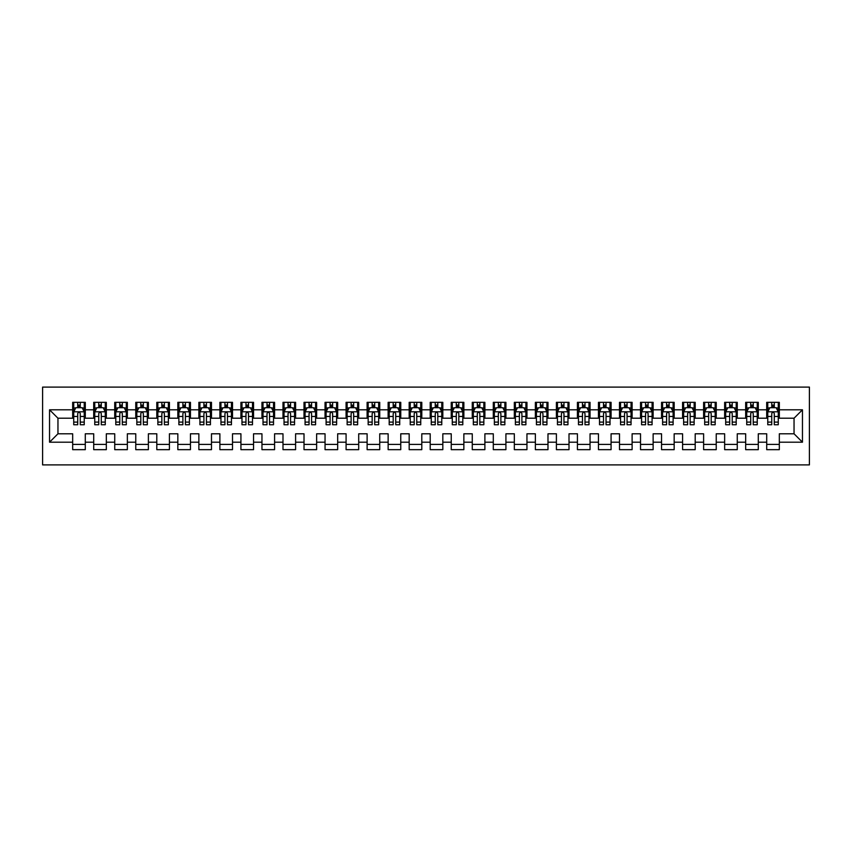<?xml version="1.0" encoding="UTF-8"?>
<svg xmlns="http://www.w3.org/2000/svg" width="852" height="852" viewBox="0 0 852 852"><rect width="100%" height="100%" fill="white"/><g stroke="black" fill="none" stroke-linecap="round" stroke-linejoin="round"><path stroke-width="1.28" d="M42.6 464.904L809.4 464.904L809.4 387.096L42.6 387.096L42.6 464.904M49.544 442.199L49.544 409.801L72.676 409.801L72.676 418.215L57.957 418.215L57.957 433.785L49.544 442.199L72.676 442.199L72.676 449.664L85.296 449.664L85.296 442.199L93.709 442.199L93.709 449.664L106.33 449.664L106.33 442.199L114.732 442.199L114.732 449.664L127.353 449.664L127.353 442.199L135.766 442.199L135.766 449.664L148.386 449.664L148.386 442.199L156.8 442.199L156.8 449.664L169.42 449.664L169.42 442.199L177.834 442.199L177.834 449.664L190.454 449.664L190.454 442.199L198.867 442.199L198.867 449.664L211.477 449.664L211.477 442.199L219.891 442.199L219.891 449.664L232.511 449.664L232.511 442.199L240.924 442.199L240.924 449.664L253.545 449.664L253.545 442.199L261.958 442.199L261.958 449.664L274.578 449.664L274.578 442.199L282.992 442.199L282.992 449.664L295.601 449.664L295.601 442.199L304.015 442.199L304.015 449.664L316.635 449.664L316.635 442.199L325.049 442.199L325.049 449.664L337.669 449.664L337.669 442.199L346.082 442.199L346.082 449.664L358.703 449.664L358.703 442.199L367.116 442.199L367.116 449.664L379.736 449.664L379.736 442.199L388.139 442.199L388.139 449.664L400.76 449.664L400.76 442.199L409.173 442.199L409.173 449.664L421.793 449.664L421.793 442.199L430.207 442.199L430.207 449.664L442.827 449.664L442.827 442.199L451.24 442.199L451.24 449.664L463.861 449.664L463.861 442.199L472.264 442.199L472.264 449.664L484.884 449.664L484.884 442.199L493.297 442.199L493.297 449.664L505.918 449.664L505.918 442.199L514.331 442.199L514.331 449.664L526.951 449.664L526.951 442.199L535.365 442.199L535.365 449.664L547.985 449.664L547.985 442.199L556.399 442.199L556.399 449.664L569.008 449.664L569.008 442.199L577.422 442.199L577.422 449.664L590.042 449.664L590.042 442.199L598.455 442.199L598.455 449.664L611.076 449.664L611.076 442.199L619.489 442.199L619.489 449.664L632.109 449.664L632.109 442.199L640.523 442.199L640.523 449.664L653.133 449.664L653.133 442.199L661.546 442.199L661.546 449.664L674.166 449.664L674.166 442.199L682.58 442.199L682.58 449.664L695.2 449.664L695.2 442.199L703.614 442.199L703.614 449.664L716.234 449.664L716.234 442.199L724.647 442.199L724.647 449.664L737.268 449.664L737.268 442.199L745.67 442.199L745.67 449.664L758.291 449.664L758.291 442.199L766.704 442.199L766.704 449.664L779.324 449.664L779.324 433.785L794.043 433.785L794.043 418.215L779.324 418.215L779.324 409.801L802.456 409.801L802.456 442.199L779.324 442.199M779.324 409.801L779.324 402.336L766.704 402.336L766.704 409.801L758.291 409.801L758.291 402.336L745.67 402.336L745.67 409.801L737.268 409.801L737.268 402.336L724.647 402.336L724.647 409.801L716.234 409.801L716.234 402.336L703.614 402.336L703.614 409.801L695.2 409.801L695.2 402.336L682.58 402.336L682.58 409.801L674.166 409.801L674.166 402.336L661.546 402.336L661.546 409.801L653.133 409.801L653.133 402.336L640.523 402.336L640.523 409.801L632.109 409.801L632.109 402.336L619.489 402.336L619.489 409.801L611.076 409.801L611.076 402.336L598.455 402.336L598.455 409.801L590.042 409.801L590.042 402.336L577.422 402.336L577.422 409.801L569.008 409.801L569.008 402.336L556.399 402.336L556.399 409.801L547.985 409.801L547.985 402.336L535.365 402.336L535.365 409.801L526.951 409.801L526.951 402.336L514.331 402.336L514.331 409.801L505.918 409.801L505.918 402.336L493.297 402.336L493.297 409.801L484.884 409.801L484.884 402.336L472.264 402.336L472.264 409.801L463.861 409.801L463.861 402.336L451.24 402.336L451.24 409.801L442.827 409.801L442.827 402.336L430.207 402.336L430.207 409.801L421.793 409.801L421.793 402.336L409.173 402.336L409.173 409.801L400.76 409.801L400.76 402.336L388.139 402.336L388.139 409.801L379.736 409.801L379.736 402.336L367.116 402.336L367.116 409.801L358.703 409.801L358.703 402.336L346.082 402.336L346.082 409.801L337.669 409.801L337.669 402.336L325.049 402.336L325.049 409.801L316.635 409.801L316.635 402.336L304.015 402.336L304.015 409.801L295.601 409.801L295.601 402.336L282.992 402.336L282.992 409.801L274.578 409.801L274.578 402.336L261.958 402.336L261.958 409.801L253.545 409.801L253.545 402.336L240.924 402.336L240.924 409.801L232.511 409.801L232.511 402.336L219.891 402.336L219.891 409.801L211.477 409.801L211.477 402.336L198.867 402.336L198.867 409.801L190.454 409.801L190.454 402.336L177.834 402.336L177.834 409.801L169.42 409.801L169.42 402.336L156.8 402.336L156.8 409.801L148.386 409.801L148.386 402.336L135.766 402.336L135.766 409.801L127.353 409.801L127.353 402.336L114.732 402.336L114.732 409.801L106.33 409.801L106.33 402.336L93.709 402.336L93.709 409.801L85.296 409.801L85.296 402.336L72.676 402.336L72.676 409.801M758.291 442.199L758.291 433.785L766.704 433.785L766.704 442.199M802.456 409.801L794.043 418.215M737.268 442.199L737.268 433.785L745.67 433.785L745.67 442.199M766.704 409.801L766.704 418.215L758.291 418.215L758.291 409.801M716.234 442.199L716.234 433.785L724.647 433.785L724.647 442.199M745.67 409.801L745.67 418.215L737.268 418.215L737.268 409.801M695.2 442.199L695.2 433.785L703.614 433.785L703.614 442.199M724.647 409.801L724.647 418.215L716.234 418.215L716.234 409.801M674.166 442.199L674.166 433.785L682.58 433.785L682.58 442.199M703.614 409.801L703.614 418.215L695.2 418.215L695.2 409.801M653.133 442.199L653.133 433.785L661.546 433.785L661.546 442.199M682.58 409.801L682.58 418.215L674.166 418.215L674.166 409.801M632.109 442.199L632.109 433.785L640.523 433.785L640.523 442.199M661.546 409.801L661.546 418.215L653.133 418.215L653.133 409.801M611.076 442.199L611.076 433.785L619.489 433.785L619.489 442.199M640.523 409.801L640.523 418.215L632.109 418.215L632.109 409.801M590.042 442.199L590.042 433.785L598.455 433.785L598.455 442.199M619.489 409.801L619.489 418.215L611.076 418.215L611.076 409.801M569.008 442.199L569.008 433.785L577.422 433.785L577.422 442.199M598.455 409.801L598.455 418.215L590.042 418.215L590.042 409.801M547.985 442.199L547.985 433.785L556.399 433.785L556.399 442.199M577.422 409.801L577.422 418.215L569.008 418.215L569.008 409.801M526.951 442.199L526.951 433.785L535.365 433.785L535.365 442.199M556.399 409.801L556.399 418.215L547.985 418.215L547.985 409.801M505.918 442.199L505.918 433.785L514.331 433.785L514.331 442.199M535.365 409.801L535.365 418.215L526.951 418.215L526.951 409.801M484.884 442.199L484.884 433.785L493.297 433.785L493.297 442.199M514.331 409.801L514.331 418.215L505.918 418.215L505.918 409.801M463.861 442.199L463.861 433.785L472.264 433.785L472.264 442.199M493.297 409.801L493.297 418.215L484.884 418.215L484.884 409.801M442.827 442.199L442.827 433.785L451.24 433.785L451.24 442.199M472.264 409.801L472.264 418.215L463.861 418.215L463.861 409.801M421.793 442.199L421.793 433.785L430.207 433.785L430.207 442.199M451.24 409.801L451.24 418.215L442.827 418.215L442.827 409.801M400.76 442.199L400.76 433.785L409.173 433.785L409.173 442.199M430.207 409.801L430.207 418.215L421.793 418.215L421.793 409.801M379.736 442.199L379.736 433.785L388.139 433.785L388.139 442.199M409.173 409.801L409.173 418.215L400.76 418.215L400.76 409.801M358.703 442.199L358.703 433.785L367.116 433.785L367.116 442.199M388.139 409.801L388.139 418.215L379.736 418.215L379.736 409.801M337.669 442.199L337.669 433.785L346.082 433.785L346.082 442.199M367.116 409.801L367.116 418.215L358.703 418.215L358.703 409.801M316.635 442.199L316.635 433.785L325.049 433.785L325.049 442.199M346.082 409.801L346.082 418.215L337.669 418.215L337.669 409.801M295.601 442.199L295.601 433.785L304.015 433.785L304.015 442.199M325.049 409.801L325.049 418.215L316.635 418.215L316.635 409.801M274.578 442.199L274.578 433.785L282.992 433.785L282.992 442.199M304.015 409.801L304.015 418.215L295.601 418.215L295.601 409.801M253.545 442.199L253.545 433.785L261.958 433.785L261.958 442.199M282.992 409.801L282.992 418.215L274.578 418.215L274.578 409.801M232.511 442.199L232.511 433.785L240.924 433.785L240.924 442.199M261.958 409.801L261.958 418.215L253.545 418.215L253.545 409.801M211.477 442.199L211.477 433.785L219.891 433.785L219.891 442.199M240.924 409.801L240.924 418.215L232.511 418.215L232.511 409.801M190.454 442.199L190.454 433.785L198.867 433.785L198.867 442.199M219.891 409.801L219.891 418.215L211.477 418.215L211.477 409.801M169.42 442.199L169.42 433.785L177.834 433.785L177.834 442.199M198.867 409.801L198.867 418.215L190.454 418.215L190.454 409.801M148.386 442.199L148.386 433.785L156.8 433.785L156.8 442.199M177.834 409.801L177.834 418.215L169.42 418.215L169.42 409.801M127.353 442.199L127.353 433.785L135.766 433.785L135.766 442.199M156.8 409.801L156.8 418.215L148.386 418.215L148.386 409.801M106.33 442.199L106.33 433.785L114.732 433.785L114.732 442.199M135.766 409.801L135.766 418.215L127.353 418.215L127.353 409.801M85.296 442.199L85.296 433.785L93.709 433.785L93.709 442.199M114.732 409.801L114.732 418.215L106.33 418.215L106.33 409.801M57.957 433.785L72.676 433.785L72.676 442.199M93.709 409.801L93.709 418.215L85.296 418.215L85.296 409.801M766.704 407.597L767.758 407.597M778.27 407.597L779.324 407.597M745.67 407.597L746.725 407.597M757.247 407.597L758.291 407.597M724.647 407.597L725.691 407.597M736.213 407.597L737.268 407.597M703.614 407.597L704.668 407.597M715.179 407.597L716.234 407.597M682.58 407.597L683.634 407.597M694.146 407.597L695.2 407.597M661.546 407.597L662.6 407.597M673.123 407.597L674.166 407.597M640.523 407.597L641.567 407.597M652.089 407.597L653.133 407.597M619.489 407.597L620.544 407.597M631.055 407.597L632.109 407.597M598.455 407.597L599.51 407.597M610.021 407.597L611.076 407.597M577.422 407.597L578.476 407.597M588.988 407.597L590.042 407.597M556.399 407.597L557.442 407.597M567.964 407.597L569.008 407.597M535.365 407.597L536.419 407.597M546.931 407.597L547.985 407.597M514.331 407.597L515.385 407.597M525.897 407.597L526.951 407.597M493.297 407.597L494.352 407.597M504.863 407.597L505.918 407.597M472.264 407.597L473.318 407.597M483.84 407.597L484.884 407.597M451.24 407.597L452.284 407.597M462.806 407.597L463.861 407.597M430.207 407.597L431.261 407.597M441.773 407.597L442.827 407.597M409.173 407.597L410.227 407.597M420.739 407.597L421.793 407.597M388.139 407.597L389.194 407.597M399.716 407.597L400.76 407.597M367.116 407.597L368.16 407.597M378.682 407.597L379.736 407.597M346.082 407.597L347.137 407.597M357.648 407.597L358.703 407.597M325.049 407.597L326.103 407.597M336.615 407.597L337.669 407.597M304.015 407.597L305.069 407.597M315.581 407.597L316.635 407.597M282.992 407.597L284.035 407.597M294.558 407.597L295.601 407.597M261.958 407.597L263.012 407.597M273.524 407.597L274.578 407.597M240.924 407.597L241.979 407.597M252.49 407.597L253.545 407.597M219.891 407.597L220.945 407.597M231.456 407.597L232.511 407.597M198.867 407.597L199.911 407.597M210.433 407.597L211.477 407.597M177.834 407.597L178.877 407.597M189.4 407.597L190.454 407.597M156.8 407.597L157.854 407.597M168.366 407.597L169.42 407.597M135.766 407.597L136.821 407.597M147.332 407.597L148.386 407.597M114.732 407.597L115.787 407.597M126.309 407.597L127.353 407.597M93.709 407.597L94.753 407.597M105.275 407.597L106.33 407.597M72.676 407.597L73.73 407.597M84.241 407.597L85.296 407.597M72.676 444.403L85.296 444.403M93.709 444.403L106.33 444.403M114.732 444.403L127.353 444.403M135.766 444.403L148.386 444.403M156.8 444.403L169.42 444.403M177.834 444.403L190.454 444.403M198.867 444.403L211.477 444.403M219.891 444.403L232.511 444.403M240.924 444.403L253.545 444.403M261.958 444.403L274.578 444.403M282.992 444.403L295.601 444.403M304.015 444.403L316.635 444.403M325.049 444.403L337.669 444.403M346.082 444.403L358.703 444.403M367.116 444.403L379.736 444.403M388.139 444.403L400.76 444.403M409.173 444.403L421.793 444.403M430.207 444.403L442.827 444.403M451.24 444.403L463.861 444.403M472.264 444.403L484.884 444.403M493.297 444.403L505.918 444.403M514.331 444.403L526.951 444.403M535.365 444.403L547.985 444.403M556.399 444.403L569.008 444.403M577.422 444.403L590.042 444.403M598.455 444.403L611.076 444.403M619.489 444.403L632.109 444.403M640.523 444.403L653.133 444.403M661.546 444.403L674.166 444.403M682.58 444.403L695.2 444.403M703.614 444.403L716.234 444.403M724.647 444.403L737.268 444.403M745.67 444.403L758.291 444.403M766.704 444.403L779.324 444.403M49.544 409.801L57.957 418.215M794.043 433.785L802.456 442.199M80.248 405.073L77.724 405.073M84.241 422.102L80.248 422.102L80.248 424.743L84.241 424.743L84.241 411.91L82.143 407.703L75.828 407.703L73.73 411.91L73.73 424.743L77.724 424.743L77.724 422.102L73.73 422.102M73.73 411.91L73.73 402.336M84.241 411.91L84.241 402.336M77.724 407.703L77.724 402.336M80.248 402.336L80.248 407.703M80.248 422.102L80.248 413.486C79.406 411.867 78.565 411.867 77.724 413.486L77.724 422.102M80.248 407.597L77.724 407.597M101.281 405.073L98.757 405.073M105.275 422.102L101.281 422.102L101.281 424.743L105.275 424.743L105.275 411.91L103.167 407.703L96.862 407.703L94.753 411.91L94.753 424.743L98.757 424.743L98.757 422.102L94.753 422.102M94.753 411.91L94.753 402.336M105.275 411.91L105.275 402.336M98.757 407.703L98.757 402.336M101.281 402.336L101.281 407.703M101.281 422.102L101.281 413.486C100.44 411.867 99.599 411.867 98.757 413.486L98.757 422.102M101.281 407.597L98.757 407.597M122.305 405.073L119.781 405.073M126.309 422.102L122.305 422.102L122.305 424.743L126.309 424.743L126.309 411.91L124.2 407.703L117.895 407.703L115.787 411.91L115.787 424.743L119.781 424.743L119.781 422.102L115.787 422.102M115.787 411.91L115.787 402.336M126.309 411.91L126.309 402.336M119.781 407.703L119.781 402.336M122.305 402.336L122.305 407.703M122.305 422.102L122.305 413.486C121.463 411.867 120.622 411.867 119.781 413.486L119.781 422.102M122.305 407.597L119.781 407.597M143.338 405.073L140.814 405.073M147.332 422.102L143.338 422.102L143.338 424.743L147.332 424.743L147.332 411.91L145.234 407.703L138.919 407.703L136.821 411.91L136.821 424.743L140.814 424.743L140.814 422.102L136.821 422.102M136.821 411.91L136.821 402.336M147.332 411.91L147.332 402.336M140.814 407.703L140.814 402.336M143.338 402.336L143.338 407.703M143.338 422.102L143.338 413.486C142.497 411.867 141.656 411.867 140.814 413.486L140.814 422.102M143.338 407.597L140.814 407.597M164.372 405.073L161.848 405.073M168.366 422.102L164.372 422.102L164.372 424.743L168.366 424.743L168.366 411.91L166.268 407.703L159.952 407.703L157.854 411.91L157.854 424.743L161.848 424.743L161.848 422.102L157.854 422.102M157.854 411.91L157.854 402.336M168.366 411.91L168.366 402.336M161.848 407.703L161.848 402.336M164.372 402.336L164.372 407.703M164.372 422.102L164.372 413.486C163.531 411.867 162.689 411.867 161.848 413.486L161.848 422.102M164.372 407.597L161.848 407.597M185.406 405.073L182.882 405.073M189.4 422.102L185.406 422.102L185.406 424.743L189.4 424.743L189.4 411.91L187.291 407.703L180.986 407.703L178.877 411.91L178.877 424.743L182.882 424.743L182.882 422.102L178.877 422.102M178.877 411.91L178.877 402.336M189.4 411.91L189.4 402.336M182.882 407.703L182.882 402.336M185.406 402.336L185.406 407.703M185.406 422.102L185.406 413.486C184.565 411.867 183.723 411.867 182.882 413.486L182.882 422.102M185.406 407.597L182.882 407.597M206.429 405.073L203.905 405.073M210.433 422.102L206.429 422.102L206.429 424.743L210.433 424.743L210.433 411.91L208.325 407.703L202.02 407.703L199.911 411.91L199.911 424.743L203.905 424.743L203.905 422.102L199.911 422.102M199.911 411.91L199.911 402.336M210.433 411.91L210.433 402.336M203.905 407.703L203.905 402.336M206.429 402.336L206.429 407.703M206.429 422.102L206.429 413.486C205.598 411.867 204.757 411.867 203.905 413.486L203.905 422.102M206.429 407.597L203.905 407.597M227.463 405.073L224.939 405.073M231.456 422.102L227.463 422.102L227.463 424.743L231.456 424.743L231.456 411.91L229.358 407.703L223.043 407.703L220.945 411.91L220.945 424.743L224.939 424.743L224.939 422.102L220.945 422.102M220.945 411.91L220.945 402.336M231.456 411.91L231.456 402.336M224.939 407.703L224.939 402.336M227.463 402.336L227.463 407.703M227.463 422.102L227.463 413.486C226.621 411.867 225.78 411.867 224.939 413.486L224.939 422.102M227.463 407.597L224.939 407.597M248.496 405.073L245.972 405.073M252.49 422.102L248.496 422.102L248.496 424.743L252.49 424.743L252.49 411.91L250.392 407.703L244.077 407.703L241.979 411.91L241.979 424.743L245.972 424.743L245.972 422.102L241.979 422.102M241.979 411.91L241.979 402.336M252.49 411.91L252.49 402.336M245.972 407.703L245.972 402.336M248.496 402.336L248.496 407.703M248.496 422.102L248.496 413.486C247.655 411.867 246.814 411.867 245.972 413.486L245.972 422.102M248.496 407.597L245.972 407.597M269.53 405.073L267.006 405.073M273.524 422.102L269.53 422.102L269.53 424.743L273.524 424.743L273.524 411.91L271.415 407.703L265.11 407.703L263.012 411.91L263.012 424.743L267.006 424.743L267.006 422.102L263.012 422.102M263.012 411.91L263.012 402.336M273.524 411.91L273.524 402.336M267.006 407.703L267.006 402.336M269.53 402.336L269.53 407.703M269.53 422.102L269.53 413.486C268.689 411.867 267.847 411.867 267.006 413.486L267.006 422.102M269.53 407.597L267.006 407.597M290.564 405.073L288.04 405.073M294.558 422.102L290.564 422.102L290.564 424.743L294.558 424.743L294.558 411.91L292.449 407.703L286.144 407.703L284.035 411.91L284.035 424.743L288.04 424.743L288.04 422.102L284.035 422.102M284.035 411.91L284.035 402.336M294.558 411.91L294.558 402.336M288.04 407.703L288.04 402.336M290.564 402.336L290.564 407.703M290.564 422.102L290.564 413.486C289.723 411.867 288.881 411.867 288.04 413.486L288.04 422.102M290.564 407.597L288.04 407.597M311.587 405.073L309.063 405.073M315.581 422.102L311.587 422.102L311.587 424.743L315.581 424.743L315.581 411.91L313.483 407.703L307.178 407.703L305.069 411.91L305.069 424.743L309.063 424.743L309.063 422.102L305.069 422.102M305.069 411.91L305.069 402.336M315.581 411.91L315.581 402.336M309.063 407.703L309.063 402.336M311.587 402.336L311.587 407.703M311.587 422.102L311.587 413.486C310.746 411.867 309.904 411.867 309.063 413.486L309.063 422.102M311.587 407.597L309.063 407.597M332.621 405.073L330.097 405.073M336.615 422.102L332.621 422.102L332.621 424.743L336.615 424.743L336.615 411.91L334.517 407.703L328.201 407.703L326.103 411.91L326.103 424.743L330.097 424.743L330.097 422.102L326.103 422.102M326.103 411.91L326.103 402.336M336.615 411.91L336.615 402.336M330.097 407.703L330.097 402.336M332.621 402.336L332.621 407.703M332.621 422.102L332.621 413.486C331.779 411.867 330.938 411.867 330.097 413.486L330.097 422.102M332.621 407.597L330.097 407.597M353.655 405.073L351.13 405.073M357.648 422.102L353.655 422.102L353.655 424.743L357.648 424.743L357.648 411.91L355.55 407.703L349.235 407.703L347.137 411.91L347.137 424.743L351.13 424.743L351.13 422.102L347.137 422.102M347.137 411.91L347.137 402.336M357.648 411.91L357.648 402.336M351.13 407.703L351.13 402.336M353.655 402.336L353.655 407.703M353.655 422.102L353.655 413.486C352.813 411.867 351.972 411.867 351.13 413.486L351.13 422.102M353.655 407.597L351.13 407.597M374.688 405.073L372.164 405.073M378.682 422.102L374.688 422.102L374.688 424.743L378.682 424.743L378.682 411.91L376.573 407.703L370.269 407.703L368.16 411.91L368.16 424.743L372.164 424.743L372.164 422.102L368.16 422.102M368.16 411.91L368.16 402.336M378.682 411.91L378.682 402.336M372.164 407.703L372.164 402.336M374.688 402.336L374.688 407.703M374.688 422.102L374.688 413.486C373.847 411.867 373.006 411.867 372.164 413.486L372.164 422.102M374.688 407.597L372.164 407.597M395.711 405.073L393.187 405.073M399.716 422.102L395.711 422.102L395.711 424.743L399.716 424.743L399.716 411.91L397.607 407.703L391.302 407.703L389.194 411.91L389.194 424.743L393.187 424.743L393.187 422.102L389.194 422.102M389.194 411.91L389.194 402.336M399.716 411.91L399.716 402.336M393.187 407.703L393.187 402.336M395.711 402.336L395.711 407.703M395.711 422.102L395.711 413.486C394.87 411.867 394.029 411.867 393.187 413.486L393.187 422.102M395.711 407.597L393.187 407.597M416.745 405.073L414.221 405.073M420.739 422.102L416.745 422.102L416.745 424.743L420.739 424.743L420.739 411.91L418.641 407.703L412.325 407.703L410.227 411.91L410.227 424.743L414.221 424.743L414.221 422.102L410.227 422.102M410.227 411.91L410.227 402.336M420.739 411.91L420.739 402.336M414.221 407.703L414.221 402.336M416.745 402.336L416.745 407.703M416.745 422.102L416.745 413.486C415.904 411.867 415.062 411.867 414.221 413.486L414.221 422.102M416.745 407.597L414.221 407.597M437.779 405.073L435.255 405.073M441.773 422.102L437.779 422.102L437.779 424.743L441.773 424.743L441.773 411.91L439.675 407.703L433.359 407.703L431.261 411.91L431.261 424.743L435.255 424.743L435.255 422.102L431.261 422.102M431.261 411.91L431.261 402.336M441.773 411.91L441.773 402.336M435.255 407.703L435.255 402.336M437.779 402.336L437.779 407.703M437.779 422.102L437.779 413.486C436.938 411.867 436.096 411.867 435.255 413.486L435.255 422.102M437.779 407.597L435.255 407.597M458.813 405.073L456.289 405.073M462.806 422.102L458.813 422.102L458.813 424.743L462.806 424.743L462.806 411.91L460.698 407.703L454.393 407.703L452.284 411.91L452.284 424.743L456.289 424.743L456.289 422.102L452.284 422.102M452.284 411.91L452.284 402.336M462.806 411.91L462.806 402.336M456.289 407.703L456.289 402.336M458.813 402.336L458.813 407.703M458.813 422.102L458.813 413.486C457.971 411.867 457.13 411.867 456.289 413.486L456.289 422.102M458.813 407.597L456.289 407.597M479.836 405.073L477.312 405.073M483.84 422.102L479.836 422.102L479.836 424.743L483.84 424.743L483.84 411.91L481.731 407.703L475.427 407.703L473.318 411.91L473.318 424.743L477.312 424.743L477.312 422.102L473.318 422.102M473.318 411.91L473.318 402.336M483.84 411.91L483.84 402.336M477.312 407.703L477.312 402.336M479.836 402.336L479.836 407.703M479.836 422.102L479.836 413.486C479.005 411.867 478.164 411.867 477.312 413.486L477.312 422.102M479.836 407.597L477.312 407.597M500.869 405.073L498.345 405.073M504.863 422.102L500.869 422.102L500.869 424.743L504.863 424.743L504.863 411.91L502.765 407.703L496.45 407.703L494.352 411.91L494.352 424.743L498.345 424.743L498.345 422.102L494.352 422.102M494.352 411.91L494.352 402.336M504.863 411.91L504.863 402.336M498.345 407.703L498.345 402.336M500.869 402.336L500.869 407.703M500.869 422.102L500.869 413.486C500.028 411.867 499.187 411.867 498.345 413.486L498.345 422.102M500.869 407.597L498.345 407.597M521.903 405.073L519.379 405.073M525.897 422.102L521.903 422.102L521.903 424.743L525.897 424.743L525.897 411.91L523.799 407.703L517.483 407.703L515.385 411.91L515.385 424.743L519.379 424.743L519.379 422.102L515.385 422.102M515.385 411.91L515.385 402.336M525.897 411.91L525.897 402.336M519.379 407.703L519.379 402.336M521.903 402.336L521.903 407.703M521.903 422.102L521.903 413.486C521.062 411.867 520.221 411.867 519.379 413.486L519.379 422.102M521.903 407.597L519.379 407.597M542.937 405.073L540.413 405.073M546.931 422.102L542.937 422.102L542.937 424.743L546.931 424.743L546.931 411.91L544.822 407.703L538.517 407.703L536.419 411.91L536.419 424.743L540.413 424.743L540.413 422.102L536.419 422.102M536.419 411.91L536.419 402.336M546.931 411.91L546.931 402.336M540.413 407.703L540.413 402.336M542.937 402.336L542.937 407.703M542.937 422.102L542.937 413.486C542.096 411.867 541.254 411.867 540.413 413.486L540.413 422.102M542.937 407.597L540.413 407.597M563.96 405.073L561.436 405.073M567.964 422.102L563.96 422.102L563.96 424.743L567.964 424.743L567.964 411.91L565.856 407.703L559.551 407.703L557.442 411.91L557.442 424.743L561.436 424.743L561.436 422.102L557.442 422.102M557.442 411.91L557.442 402.336M567.964 411.91L567.964 402.336M561.436 407.703L561.436 402.336M563.96 402.336L563.96 407.703M563.96 422.102L563.96 413.486C563.129 411.867 562.288 411.867 561.436 413.486L561.436 422.102M563.96 407.597L561.436 407.597M584.994 405.073L582.47 405.073M588.988 422.102L584.994 422.102L584.994 424.743L588.988 424.743L588.988 411.91L586.89 407.703L580.585 407.703L578.476 411.91L578.476 424.743L582.47 424.743L582.47 422.102L578.476 422.102M578.476 411.91L578.476 402.336M588.988 411.91L588.988 402.336M582.47 407.703L582.47 402.336M584.994 402.336L584.994 407.703M584.994 422.102L584.994 413.486C584.152 411.867 583.311 411.867 582.47 413.486L582.47 422.102M584.994 407.597L582.47 407.597M606.028 405.073L603.504 405.073M610.021 422.102L606.028 422.102L606.028 424.743L610.021 424.743L610.021 411.91L607.923 407.703L601.608 407.703L599.51 411.91L599.51 424.743L603.504 424.743L603.504 422.102L599.51 422.102M599.51 411.91L599.51 402.336M610.021 411.91L610.021 402.336M603.504 407.703L603.504 402.336M606.028 402.336L606.028 407.703M606.028 422.102L606.028 413.486C605.186 411.867 604.345 411.867 603.504 413.486L603.504 422.102M606.028 407.597L603.504 407.597M627.061 405.073L624.537 405.073M631.055 422.102L627.061 422.102L627.061 424.743L631.055 424.743L631.055 411.91L628.957 407.703L622.642 407.703L620.544 411.91L620.544 424.743L624.537 424.743L624.537 422.102L620.544 422.102M620.544 411.91L620.544 402.336M631.055 411.91L631.055 402.336M624.537 407.703L624.537 402.336M627.061 402.336L627.061 407.703M627.061 422.102L627.061 413.486C626.22 411.867 625.379 411.867 624.537 413.486L624.537 422.102M627.061 407.597L624.537 407.597M648.095 405.073L645.571 405.073M652.089 422.102L648.095 422.102L648.095 424.743L652.089 424.743L652.089 411.91L649.98 407.703L643.675 407.703L641.567 411.91L641.567 424.743L645.571 424.743L645.571 422.102L641.567 422.102M641.567 411.91L641.567 402.336M652.089 411.91L652.089 402.336M645.571 407.703L645.571 402.336M648.095 402.336L648.095 407.703M648.095 422.102L648.095 413.486C647.254 411.867 646.412 411.867 645.571 413.486L645.571 422.102M648.095 407.597L645.571 407.597M669.118 405.073L666.594 405.073M673.123 422.102L669.118 422.102L669.118 424.743L673.123 424.743L673.123 411.91L671.014 407.703L664.709 407.703L662.6 411.91L662.6 424.743L666.594 424.743L666.594 422.102L662.6 422.102M662.6 411.91L662.6 402.336M673.123 411.91L673.123 402.336M666.594 407.703L666.594 402.336M669.118 402.336L669.118 407.703M669.118 422.102L669.118 413.486C668.277 411.867 667.436 411.867 666.594 413.486L666.594 422.102M669.118 407.597L666.594 407.597M690.152 405.073L687.628 405.073M694.146 422.102L690.152 422.102L690.152 424.743L694.146 424.743L694.146 411.91L692.048 407.703L685.732 407.703L683.634 411.91L683.634 424.743L687.628 424.743L687.628 422.102L683.634 422.102M683.634 411.91L683.634 402.336M694.146 411.91L694.146 402.336M687.628 407.703L687.628 402.336M690.152 402.336L690.152 407.703M690.152 422.102L690.152 413.486C689.311 411.867 688.469 411.867 687.628 413.486L687.628 422.102M690.152 407.597L687.628 407.597M711.186 405.073L708.662 405.073M715.179 422.102L711.186 422.102L711.186 424.743L715.179 424.743L715.179 411.91L713.081 407.703L706.766 407.703L704.668 411.91L704.668 424.743L708.662 424.743L708.662 422.102L704.668 422.102M704.668 411.91L704.668 402.336M715.179 411.91L715.179 402.336M708.662 407.703L708.662 402.336M711.186 402.336L711.186 407.703M711.186 422.102L711.186 413.486C710.344 411.867 709.503 411.867 708.662 413.486L708.662 422.102M711.186 407.597L708.662 407.597M732.219 405.073L729.695 405.073M736.213 422.102L732.219 422.102L732.219 424.743L736.213 424.743L736.213 411.91L734.104 407.703L727.8 407.703L725.691 411.91L725.691 424.743L729.695 424.743L729.695 422.102L725.691 422.102M725.691 411.91L725.691 402.336M736.213 411.91L736.213 402.336M729.695 407.703L729.695 402.336M732.219 402.336L732.219 407.703M732.219 422.102L732.219 413.486C731.378 411.867 730.537 411.867 729.695 413.486L729.695 422.102M732.219 407.597L729.695 407.597M753.243 405.073L750.718 405.073M757.247 422.102L753.243 422.102L753.243 424.743L757.247 424.743L757.247 411.91L755.138 407.703L748.833 407.703L746.725 411.91L746.725 424.743L750.718 424.743L750.718 422.102L746.725 422.102M746.725 411.91L746.725 402.336M757.247 411.91L757.247 402.336M750.718 407.703L750.718 402.336M753.243 402.336L753.243 407.703M753.243 422.102L753.243 413.486C752.401 411.867 751.56 411.867 750.718 413.486L750.718 422.102M753.243 407.597L750.718 407.597M774.276 405.073L771.752 405.073M778.27 422.102L774.276 422.102L774.276 424.743L778.27 424.743L778.27 411.91L776.172 407.703L769.857 407.703L767.758 411.91L767.758 424.743L771.752 424.743L771.752 422.102L767.758 422.102M767.758 411.91L767.758 402.336M778.27 411.91L778.27 402.336M771.752 407.703L771.752 402.336M774.276 402.336L774.276 407.703M774.276 422.102L774.276 413.486C773.435 411.867 772.594 411.867 771.752 413.486L771.752 422.102M774.276 407.597L771.752 407.597M84.188 411.804L73.783 411.804M73.73 407.959L75.7 407.959M82.261 407.959L84.241 407.959M77.724 416.468L73.73 416.468M84.241 416.468L80.248 416.468M80.248 406.415L77.724 406.415M105.222 411.804L94.806 411.804M94.753 407.959L96.734 407.959M103.294 407.959L105.275 407.959M98.757 416.468L94.753 416.468M105.275 416.468L101.281 416.468M101.281 406.415L98.757 406.415M126.256 411.804L115.84 411.804M115.787 407.959L117.768 407.959M124.328 407.959L126.309 407.959M119.781 416.468L115.787 416.468M126.309 416.468L122.305 416.468M122.305 406.415L119.781 406.415M147.279 411.804L136.874 411.804M136.821 407.959L138.801 407.959M145.362 407.959L147.332 407.959M140.814 416.468L136.821 416.468M147.332 416.468L143.338 416.468M143.338 406.415L140.814 406.415M168.313 411.804L157.908 411.804M157.854 407.959L159.825 407.959M166.385 407.959L168.366 407.959M161.848 416.468L157.854 416.468M168.366 416.468L164.372 416.468M164.372 406.415L161.848 406.415M189.346 411.804L178.931 411.804M178.877 407.959L180.858 407.959M187.419 407.959L189.4 407.959M182.882 416.468L178.877 416.468M189.4 416.468L185.406 416.468M185.406 406.415L182.882 406.415M210.38 411.804L199.964 411.804M199.911 407.959L201.892 407.959M208.452 407.959L210.433 407.959M203.905 416.468L199.911 416.468M210.433 416.468L206.429 416.468M206.429 406.415L203.905 406.415M231.403 411.804L220.998 411.804M220.945 407.959L222.926 407.959M229.486 407.959L231.456 407.959M224.939 416.468L220.945 416.468M231.456 416.468L227.463 416.468M227.463 406.415L224.939 406.415M252.437 411.804L242.032 411.804M241.979 407.959L243.949 407.959M250.52 407.959L252.49 407.959M245.972 416.468L241.979 416.468M252.49 416.468L248.496 416.468M248.496 406.415L245.972 406.415M273.471 411.804L263.055 411.804M263.012 407.959L264.983 407.959M271.543 407.959L273.524 407.959M267.006 416.468L263.012 416.468M273.524 416.468L269.53 416.468M269.53 406.415L267.006 406.415M294.504 411.804L284.089 411.804M284.035 407.959L286.016 407.959M292.577 407.959L294.558 407.959M288.04 416.468L284.035 416.468M294.558 416.468L290.564 416.468M290.564 406.415L288.04 406.415M315.538 411.804L305.123 411.804M305.069 407.959L307.05 407.959M313.611 407.959L315.581 407.959M309.063 416.468L305.069 416.468M315.581 416.468L311.587 416.468M311.587 406.415L309.063 406.415M336.561 411.804L326.156 411.804M326.103 407.959L328.073 407.959M334.644 407.959L336.615 407.959M330.097 416.468L326.103 416.468M336.615 416.468L332.621 416.468M332.621 406.415L330.097 406.415M357.595 411.804L347.19 411.804M347.137 407.959L349.107 407.959M355.667 407.959L357.648 407.959M351.13 416.468L347.137 416.468M357.648 416.468L353.655 416.468M353.655 406.415L351.13 406.415M378.629 411.804L368.213 411.804M368.16 407.959L370.141 407.959M376.701 407.959L378.682 407.959M372.164 416.468L368.16 416.468M378.682 416.468L374.688 416.468M374.688 406.415L372.164 406.415M399.663 411.804L389.247 411.804M389.194 407.959L391.174 407.959M397.735 407.959L399.716 407.959M393.187 416.468L389.194 416.468M399.716 416.468L395.711 416.468M395.711 406.415L393.187 406.415M420.686 411.804L410.281 411.804M410.227 407.959L412.208 407.959M418.769 407.959L420.739 407.959M414.221 416.468L410.227 416.468M420.739 416.468L416.745 416.468M416.745 406.415L414.221 406.415M441.719 411.804L431.314 411.804M431.261 407.959L433.231 407.959M439.792 407.959L441.773 407.959M435.255 416.468L431.261 416.468M441.773 416.468L437.779 416.468M437.779 406.415L435.255 406.415M462.753 411.804L452.337 411.804M452.284 407.959L454.265 407.959M460.825 407.959L462.806 407.959M456.289 416.468L452.284 416.468M462.806 416.468L458.813 416.468M458.813 406.415L456.289 406.415M483.787 411.804L473.371 411.804M473.318 407.959L475.299 407.959M481.859 407.959L483.84 407.959M477.312 416.468L473.318 416.468M483.84 416.468L479.836 416.468M479.836 406.415L477.312 406.415M504.81 411.804L494.405 411.804M494.352 407.959L496.333 407.959M502.893 407.959L504.863 407.959M498.345 416.468L494.352 416.468M504.863 416.468L500.869 416.468M500.869 406.415L498.345 406.415M525.844 411.804L515.439 411.804M515.385 407.959L517.356 407.959M523.927 407.959L525.897 407.959M519.379 416.468L515.385 416.468M525.897 416.468L521.903 416.468M521.903 406.415L519.379 406.415M546.877 411.804L536.462 411.804M536.419 407.959L538.389 407.959M544.95 407.959L546.931 407.959M540.413 416.468L536.419 416.468M546.931 416.468L542.937 416.468M542.937 406.415L540.413 406.415M567.911 411.804L557.496 411.804M557.442 407.959L559.423 407.959M565.984 407.959L567.964 407.959M561.436 416.468L557.442 416.468M567.964 416.468L563.96 416.468M563.96 406.415L561.436 406.415M588.945 411.804L578.529 411.804M578.476 407.959L580.457 407.959M587.017 407.959L588.988 407.959M582.47 416.468L578.476 416.468M588.988 416.468L584.994 416.468M584.994 406.415L582.47 406.415M609.968 411.804L599.563 411.804M599.51 407.959L601.48 407.959M608.051 407.959L610.021 407.959M603.504 416.468L599.51 416.468M610.021 416.468L606.028 416.468M606.028 406.415L603.504 406.415M631.002 411.804L620.597 411.804M620.544 407.959L622.514 407.959M629.074 407.959L631.055 407.959M624.537 416.468L620.544 416.468M631.055 416.468L627.061 416.468M627.061 406.415L624.537 406.415M652.036 411.804L641.62 411.804M641.567 407.959L643.548 407.959M650.108 407.959L652.089 407.959M645.571 416.468L641.567 416.468M652.089 416.468L648.095 416.468M648.095 406.415L645.571 406.415M673.069 411.804L662.654 411.804M662.6 407.959L664.581 407.959M671.142 407.959L673.123 407.959M666.594 416.468L662.6 416.468M673.123 416.468L669.118 416.468M669.118 406.415L666.594 406.415M694.092 411.804L683.687 411.804M683.634 407.959L685.615 407.959M692.175 407.959L694.146 407.959M687.628 416.468L683.634 416.468M694.146 416.468L690.152 416.468M690.152 406.415L687.628 406.415M715.126 411.804L704.721 411.804M704.668 407.959L706.638 407.959M713.199 407.959L715.179 407.959M708.662 416.468L704.668 416.468M715.179 416.468L711.186 416.468M711.186 406.415L708.662 406.415M736.16 411.804L725.744 411.804M725.691 407.959L727.672 407.959M734.232 407.959L736.213 407.959M729.695 416.468L725.691 416.468M736.213 416.468L732.219 416.468M732.219 406.415L729.695 406.415M757.194 411.804L746.778 411.804M746.725 407.959L748.706 407.959M755.266 407.959L757.247 407.959M750.718 416.468L746.725 416.468M757.247 416.468L753.243 416.468M753.243 406.415L750.718 406.415M778.217 411.804L767.812 411.804M767.758 407.959L769.739 407.959M776.3 407.959L778.27 407.959M771.752 416.468L767.758 416.468M778.27 416.468L774.276 416.468M774.276 406.415L771.752 406.415"/></g></svg>
